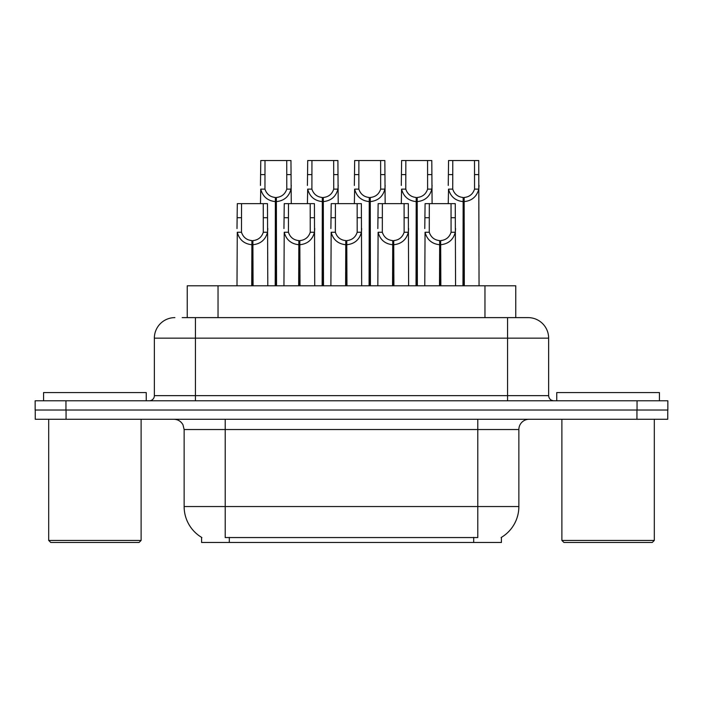 <?xml version="1.0" encoding="UTF-8"?>
<svg xmlns="http://www.w3.org/2000/svg" width="703" height="703" viewBox="0 0 703 703"><rect width="100%" height="100%" fill="white"/><g stroke="black" fill="none" stroke-linecap="round" stroke-linejoin="round"><path stroke-width="1.05" d="M182.191 317.615L195.434 317.615L182.191 317.615L187.235 317.615L187.235 285.787L515.765 285.787L515.765 317.615M501.406 537.364L501.406 542.479L201.594 542.479L201.594 537.364M201.893 537.549A35.941 35.941 0 0 1 184.133 506.547L225.206 506.547L225.206 537.549L477.794 537.549L477.794 506.547L518.867 506.547L518.867 429.533A10.264 10.264 0 0 1 529.131 419.269M184.133 506.547L184.133 429.533L182.982 424.805C180.97 421.264 177.938 419.419 173.869 419.269M501.107 537.549A35.941 35.941 0 0 0 518.867 506.547M66.056 419.269L667.745 419.269L667.745 410.025L35.255 410.025L35.255 419.269L66.056 419.269L66.056 410.025M174.898 317.615A20.536 20.536 0 0 0 154.361 338.152L154.361 395.648A5.132 5.132 0 0 1 149.221 400.789M528.102 317.615A20.536 20.536 0 0 1 548.639 338.152L195.434 338.152L195.434 317.615L527.795 317.615M548.639 338.152L548.639 395.648C548.946 398.768 550.66 400.482 553.779 400.789M65.95 400.789L35.15 400.789L35.15 410.025L65.95 410.025L65.95 400.789L637.05 400.789L637.05 410.025L667.85 410.025L667.85 400.789L637.05 400.789M439.498 285.787L439.683 240.611C434.41 240.066 430.939 237.28 429.261 232.245L429.313 203.642L455.263 203.642L455.57 285.787M439.498 244.714C431.844 243.844 427.029 239.697 425.051 232.245L424.77 285.787M424.77 228.572L425.087 203.642L429.313 203.642M440.667 285.787L440.667 240.611C445.939 240.066 449.41 237.28 451.08 232.245L451.036 203.642M440.667 240.611L440.843 285.787M439.683 240.611L439.683 285.787M455.57 228.572L455.298 232.245C453.312 239.697 448.496 243.844 440.843 244.714M462.969 285.787L463.154 197.49C457.881 196.937 454.41 194.151 452.732 189.125L452.785 160.521L478.734 160.521L479.051 285.787M462.969 201.594C455.316 200.724 450.5 196.568 448.523 189.125L448.242 203.642M448.242 185.443L448.558 160.521L452.785 160.521M464.138 285.787L464.138 197.49C469.411 196.937 472.882 194.151 474.551 189.125L474.507 160.521M464.138 197.49L464.314 285.787M463.154 197.49L463.154 285.787M479.051 185.443L478.769 189.125C476.783 196.568 471.968 200.724 464.314 201.594M139.062 542.479L50.757 542.479L48.7 540.431L141.11 540.431L139.062 542.479M48.7 419.269L48.7 540.431M141.11 419.269L141.11 540.431M146.25 400.789L146.25 392.573L43.568 392.573L43.568 400.789M652.243 542.479L563.938 542.479L561.89 540.431L654.3 540.431L652.243 542.479M561.89 419.269L561.89 540.431M654.3 419.269L654.3 540.431M659.432 400.789L659.432 392.573L556.75 392.573L556.75 400.789M392.555 285.787L392.74 240.611C387.467 240.066 383.987 237.28 382.318 232.245L382.362 203.642L408.32 203.642L408.628 285.787M392.555 244.714C384.901 243.844 380.086 239.697 378.109 232.245L377.827 285.787M377.827 228.572L378.144 203.642L382.362 203.642M393.724 285.787L393.724 240.611C398.996 240.066 402.468 237.28 404.137 232.245L404.093 203.642M393.724 240.611L393.9 285.787M392.74 240.611L392.74 285.787M408.628 228.572L408.346 232.245C406.369 239.697 401.554 243.844 393.9 244.714M345.612 285.787L345.788 240.611C340.516 240.066 337.045 237.28 335.375 232.245L335.419 203.642L361.368 203.642L361.685 285.787M345.612 244.714C337.958 243.844 333.143 239.697 331.166 232.245L330.885 285.787M330.885 228.572L331.201 203.642L335.419 203.642M346.772 285.787L346.772 240.611C352.045 240.066 355.525 237.28 357.194 232.245L357.15 203.642M346.772 240.611L346.957 285.787M345.788 240.611L345.788 285.787M361.685 228.572L361.404 232.245C359.426 239.697 354.611 243.844 346.957 244.714M298.67 285.787L298.845 240.611C293.573 240.066 290.102 237.28 288.432 232.245L288.476 203.642L314.426 203.642L314.742 285.787M298.67 244.714C291.016 243.844 286.2 239.697 284.214 232.245L283.942 285.787M283.942 228.572L284.249 203.642L288.476 203.642M299.829 285.787L299.829 240.611C305.102 240.066 308.573 237.28 310.251 232.245L310.199 203.642M299.829 240.611L300.014 285.787M298.845 240.611L298.845 285.787M314.742 228.572L314.461 232.245C312.484 239.697 307.668 243.844 300.014 244.714M251.727 285.787L251.902 240.611C246.63 240.066 243.159 237.28 241.481 232.245L241.533 203.642L267.483 203.642L267.799 285.787M251.727 244.714C244.073 243.844 239.248 239.697 237.271 232.245L236.99 285.787M236.99 228.572L237.306 203.642L241.533 203.642M252.887 285.787L252.887 240.611C258.159 240.066 261.63 237.28 263.309 232.245L263.256 203.642M252.887 240.611L253.071 285.787M251.902 240.611L251.902 285.787M267.799 228.572L267.518 232.245C265.541 239.697 260.725 243.844 253.071 244.714M416.027 285.787L416.211 197.49C410.939 196.937 407.468 194.151 405.789 189.125L405.842 160.521L431.791 160.521L432.099 203.642M416.027 201.594C408.373 200.724 403.557 196.568 401.58 189.125L401.299 203.642M401.299 185.443L401.615 160.521L405.842 160.521M417.195 285.787L417.195 197.49C422.468 196.937 425.939 194.151 427.609 189.125L427.565 160.521M417.195 197.49L417.371 285.787M416.211 197.49L416.211 285.787M432.099 185.443L431.827 189.125C429.841 196.568 425.025 200.724 417.371 201.594M369.084 285.787L369.26 197.49C363.996 196.937 360.516 194.151 358.846 189.125L358.89 160.521L384.84 160.521L385.156 203.642M369.084 201.594C361.43 200.724 356.614 196.568 354.637 189.125L354.356 203.642M354.356 185.443L354.672 160.521L358.89 160.521M370.253 285.787L370.253 197.49C375.516 196.937 378.996 194.151 380.666 189.125L380.622 160.521M370.253 197.49L370.428 285.787M369.26 197.49L369.26 285.787M385.156 185.443L384.875 189.125C382.898 196.568 378.082 200.724 370.428 201.594M322.141 285.787L322.317 197.49C317.044 196.937 313.573 194.151 311.904 189.125L311.947 160.521L337.897 160.521L338.213 203.642M322.141 201.594C314.487 200.724 309.671 196.568 307.686 189.125L307.413 203.642M307.413 185.443L307.721 160.521L311.947 160.521M323.301 285.787L323.301 197.49C328.573 196.937 332.044 194.151 333.723 189.125L333.67 160.521M323.301 197.49L323.485 285.787M322.317 197.49L322.317 285.787M338.213 185.443L337.932 189.125C335.955 196.568 331.139 200.724 323.485 201.594M275.198 285.787L275.374 197.49C270.101 196.937 266.63 194.151 264.961 189.125L265.005 160.521L290.954 160.521L291.27 203.642M275.198 201.594C267.544 200.724 262.729 196.568 260.743 189.125L260.47 203.642M260.47 185.443L260.778 160.521L265.005 160.521M276.358 285.787L276.358 197.49C281.631 196.937 285.102 194.151 286.78 189.125L286.727 160.521M276.358 197.49L276.543 285.787M275.374 197.49L275.374 285.787M291.27 185.443L290.989 189.125C289.012 196.568 284.197 200.724 276.543 201.594M473.69 542.479L473.69 537.364M229.31 542.479L229.31 537.364M218.035 317.615L218.035 285.787M484.965 317.615L484.965 285.787M477.794 419.269L477.794 429.533L184.133 429.533M518.867 429.533L477.794 429.533L477.794 506.547L225.206 506.547L225.206 419.269M636.944 419.269L636.944 410.025M195.434 400.789L195.434 338.152L154.361 338.152M154.361 395.648L548.639 395.648M507.566 317.615L507.566 400.789M429.313 217.728L425.087 217.728M429.261 232.245L425.051 232.245M455.298 232.245L451.08 232.245M455.263 217.728L451.036 217.728M452.785 174.599L448.558 174.599M452.732 189.125L448.523 189.125M478.769 189.125L474.551 189.125M478.734 174.599L474.507 174.599M382.362 217.728L378.144 217.728M382.318 232.245L378.109 232.245M408.346 232.245L404.137 232.245M408.32 217.728L404.093 217.728M335.419 217.728L331.201 217.728M335.375 232.245L331.166 232.245M361.404 232.245L357.194 232.245M361.368 217.728L357.15 217.728M288.476 217.728L284.249 217.728M288.432 232.245L284.214 232.245M314.461 232.245L310.251 232.245M314.426 217.728L310.199 217.728M241.533 217.728L237.306 217.728M241.481 232.245L237.271 232.245M267.518 232.245L263.309 232.245M267.483 217.728L263.256 217.728M405.842 174.599L401.615 174.599M405.789 189.125L401.58 189.125M431.827 189.125L427.609 189.125M431.791 174.599L427.565 174.599M358.89 174.599L354.672 174.599M358.846 189.125L354.637 189.125M384.875 189.125L380.666 189.125M384.84 174.599L380.622 174.599M311.947 174.599L307.721 174.599M311.904 189.125L307.686 189.125M337.932 189.125L333.723 189.125M337.897 174.599L333.67 174.599M265.005 174.599L260.778 174.599M264.961 189.125L260.743 189.125M290.989 189.125L286.78 189.125M290.954 174.599L286.727 174.599"/></g></svg>
